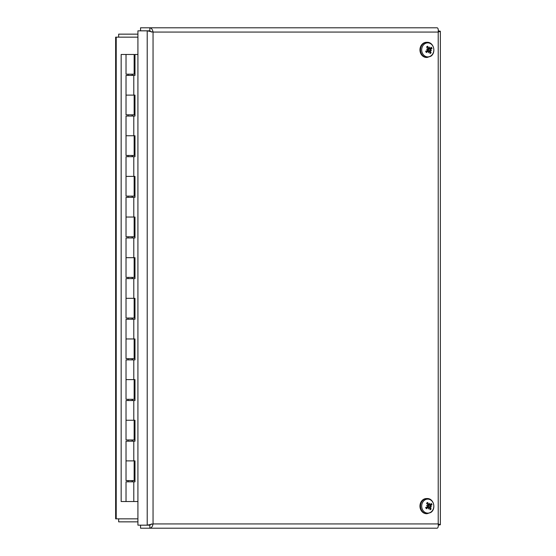 <?xml version="1.0" encoding="UTF-8"?>
<svg xmlns="http://www.w3.org/2000/svg" width="556" height="556" viewBox="0 0 556 556"><rect width="100%" height="100%" fill="white"/><g stroke="black" fill="none" stroke-linecap="round" stroke-linejoin="round"><path stroke-width="0.83" d="M137.923 518.845L115.641 518.845L115.641 37.155L137.923 37.155M438.323 525.163L440.359 524.753L438.218 523.926C438.448 526.518 438.093 527.943 437.155 528.2L149.842 528.2C151.496 527.943 152.566 526.518 153.053 523.926L147.208 525.163L137.923 525.163L137.923 30.837L147.208 30.837L153.053 32.074C152.566 29.482 151.496 28.057 149.842 27.8L437.155 27.8C438.093 28.057 438.448 29.482 438.218 32.074L440.359 31.247L438.323 30.837M150.912 31.664L149.814 30.837L147.208 30.837L147.208 525.163L149.814 525.163L150.912 524.336M149.842 525.191L140.55 525.191L140.55 528.2L149.842 528.2L149.842 525.191L151.552 523.926M149.842 30.809L140.55 30.809L140.55 27.8L149.842 27.8L149.842 30.809L151.552 32.074M137.923 34.152L118.65 34.152L118.65 37.155M118.65 518.845L118.65 521.848L137.923 521.848M137.923 54.474L134.983 54.474L134.983 75.401L133.787 75.401L133.787 95.111L126.024 95.111L134.983 95.111L134.983 116.044L133.787 116.044L133.787 135.754L126.024 135.754L134.983 135.754L134.983 156.688L133.787 156.688L133.787 176.398L126.024 176.398L134.983 176.398L134.983 197.324L133.787 197.324L133.787 217.035L126.024 217.035L134.983 217.035L134.983 237.968L133.787 237.968L133.787 257.678L126.024 257.678L134.983 257.678L134.983 278.612L133.787 278.612L133.787 298.322L126.024 298.322L134.983 298.322L134.983 319.248L133.787 319.248L133.787 338.965L126.024 338.965L134.983 338.965L134.983 359.892L133.787 359.892L133.787 379.602L126.024 379.602L134.983 379.602L134.983 400.535L133.787 400.535L133.787 420.246L126.024 420.246L134.983 420.246L134.983 441.179L133.787 441.179L133.787 460.889L126.024 460.889L134.983 460.889L134.983 481.816L126.024 481.816L126.024 501.526L137.923 501.526M133.787 441.179L126.024 441.179L126.024 480.599L134.149 480.599L134.149 460.889M133.787 400.535L126.024 400.535L126.024 439.956L134.149 439.956L134.149 420.246M133.787 359.892L126.024 359.892L126.024 399.312L134.149 399.312L134.149 379.602M133.787 319.248L126.024 319.248L126.024 358.676L134.149 358.676L134.149 338.965M133.787 278.612L126.024 278.612L126.024 318.032L134.149 318.032L134.149 298.322M133.787 237.968L126.024 237.968L126.024 277.388L134.149 277.388L134.149 257.678M133.787 197.324L126.024 197.324L126.024 236.752L134.149 236.752L134.149 217.035M133.787 156.688L126.024 156.688L126.024 196.108L134.149 196.108L134.149 176.398M133.787 116.044L126.024 116.044L126.024 155.465L134.149 155.465L134.149 135.754M133.787 75.401L126.024 75.401L126.024 114.821L134.149 114.821L134.149 95.111M133.787 481.816L133.787 501.526M132.377 480.599L132.377 481.816M132.377 439.956L132.377 441.179M132.377 399.312L132.377 400.535M132.377 358.676L132.377 359.892M132.377 318.032L132.377 319.248M132.377 277.388L132.377 278.612M132.377 236.752L132.377 237.968M132.377 196.108L132.377 197.324M132.377 155.465L132.377 156.688M132.377 114.821L132.377 116.044M126.024 54.474L126.024 74.184L134.149 74.184L134.149 54.474L121.159 54.474L121.159 501.526L126.024 501.526M132.377 74.184L132.377 75.401M429.649 508.205L431.108 508.962A9.834 4.49 -136.1 0 0 430.372 507.454L430.156 506.523L430.761 505.578A9.834 2.655 -17.7 0 0 431.977 504.778L428.711 505.286A1.918 1.661 -90 0 0 428.6 505.063M431.977 504.778A3.878 3.357 90 0 0 431.289 503.486A9.834 2.412 141.9 0 1 430.281 504.688L429.315 504.521M427.481 504.306L428.662 504.236A9.834 5.254 -117.4 0 0 427.668 502.485L427.001 503.764M425.903 507.301L426.369 508.754A9.834 3.892 -33.9 0 0 427.974 507.552L428.69 507.67A9.751 3.28 -80.8 0 1 428.405 508.983A9.751 6.033 112.9 0 0 428.961 507.746L429.593 508.003A9.834 3.767 65.1 0 1 429.99 509.762A3.878 3.357 90 0 0 431.108 508.962M427.668 502.485A3.878 3.357 90 0 0 426.549 503.277A9.834 3.009 47.7 0 1 427.884 504.785L427.814 505.585A9.751 2.203 2.6 0 0 426.522 505.439L427.752 505.897L427.494 506.662A9.834 1.168 157.5 0 1 425.681 507.461A3.878 3.357 90 0 0 426.369 508.754M430.935 512.097A7.013 6.074 -90 0 1 421.691 506.307A7.013 6.074 -90 0 1 430.657 499.962A7.013 6.074 -90 0 1 430.935 512.097M428.676 507.753L429.593 508.003M426.021 507.315L428.69 507.67M429.35 504.494A9.751 3.1 -71.2 0 0 429.593 503.263A9.751 6.213 101.3 0 1 429.621 504.57L430.281 504.688M430.566 506.342A9.751 2.961 10.8 0 1 431.477 506.808A9.751 0.73 -167.4 0 1 430.497 506.662M427.071 513.702L426.522 513.702A7.582 6.561 -90 0 1 419.961 506.12A7.582 6.561 -90 0 1 426.522 498.544L427.071 498.544A7.582 6.561 90 0 0 420.503 506.12A7.582 6.561 90 0 0 427.071 513.702L430.747 512.514C436.432 508.935 433.756 498.218 427.071 498.544M427.814 505.585L427.286 505.724M431.477 506.808L428.134 506.419L428.711 505.286M428.217 507.649L428.134 506.419M430.08 504.806L428.023 505.168M429.649 51.965L431.108 52.723A9.834 4.49 -136.1 0 0 430.372 51.215L430.156 50.276L430.761 49.338A9.834 2.655 -17.7 0 0 431.977 48.539L428.711 49.039A1.918 1.661 -90 0 0 428.6 48.824M431.977 48.539A3.878 3.357 90 0 0 431.289 47.246A9.834 2.412 141.9 0 1 430.281 48.448L429.315 48.275M427.481 48.066L428.662 47.997A9.834 5.254 -117.4 0 0 427.668 46.238L427.001 47.524M425.903 51.062L426.369 52.514A9.834 3.892 -33.9 0 0 427.974 51.312L428.69 51.43A9.751 3.28 -80.8 0 1 428.405 52.737A9.751 6.033 112.9 0 0 428.961 51.506L429.593 51.764A9.834 3.767 65.1 0 1 429.99 53.515A3.878 3.357 90 0 0 431.108 52.723M427.668 46.238A3.878 3.357 90 0 0 426.549 47.038A9.834 3.009 47.7 0 1 427.884 48.546L427.814 49.338A9.751 2.203 2.6 0 0 426.522 49.192L427.752 49.658L427.494 50.422A9.834 1.168 157.5 0 1 425.681 51.221A3.878 3.357 90 0 0 426.369 52.514M430.935 55.857A7.013 6.074 -90 0 1 421.691 50.068A7.013 6.074 -90 0 1 430.657 43.715A7.013 6.074 -90 0 1 430.935 55.857M428.676 51.513L429.593 51.764M426.021 51.076L428.69 51.43M429.35 48.254A9.751 3.1 -71.2 0 0 429.593 47.017A9.751 6.213 101.3 0 1 429.621 48.33L430.281 48.448M430.566 50.103A9.751 2.961 10.8 0 1 431.477 50.561A9.751 0.73 -167.4 0 1 430.497 50.415M427.071 57.456L426.522 57.456A7.582 6.561 -90 0 1 419.961 49.88A7.582 6.561 -90 0 1 426.522 42.298L427.071 42.298A7.582 6.561 90 0 0 420.503 49.88A7.582 6.561 90 0 0 427.071 57.456L430.747 56.267C436.432 52.695 433.756 41.978 427.071 42.298M427.814 49.338L427.286 49.477M431.477 50.561L428.134 50.179L428.711 49.039M428.217 51.409L428.134 50.179M430.08 48.56L428.023 48.928M116.218 37.155L116.218 518.845M153.053 32.074L153.053 523.926L438.218 523.926L438.218 32.074L153.053 32.074M430.782 508.643A3.447 2.988 -90 0 1 429.906 509.303M431.004 503.854A3.447 2.988 -90 0 1 431.553 504.938M426.786 503.527A3.447 2.988 -90 0 1 427.724 502.888M426.563 508.469A3.447 2.988 -90 0 1 426.174 507.857A3.447 2.988 -90 0 1 425.959 507.343M430.372 507.454L428.843 507.607M430.761 505.578L428.766 505.279M430.782 52.403A3.447 2.988 -90 0 1 429.906 53.056M431.004 47.614A3.447 2.988 -90 0 1 431.553 48.692M426.786 47.288A3.447 2.988 -90 0 1 427.724 46.641M426.563 52.222A3.447 2.988 -90 0 1 426.174 51.618A3.447 2.988 -90 0 1 425.959 51.103M430.372 51.215L428.843 51.367M430.761 49.338L428.766 49.032M440.359 524.753L440.359 31.247M128.054 74.184L128.054 75.401M128.054 114.821L128.054 116.044M128.054 155.465L128.054 156.688M128.054 196.108L128.054 197.324M128.054 236.752L128.054 237.968M128.054 277.388L128.054 278.612M128.054 318.032L128.054 319.248M128.054 358.676L128.054 359.892M128.054 399.312L128.054 400.535M128.054 439.956L128.054 441.179M128.054 480.599L128.054 481.816M132.119 74.184L132.119 75.401M132.119 114.821L132.119 116.044M132.119 155.465L132.119 156.688M132.119 196.108L132.119 197.324M132.119 236.752L132.119 237.968M132.119 277.388L132.119 278.612M132.119 318.032L132.119 319.248M132.119 358.676L132.119 359.892M132.119 399.312L132.119 400.535M132.119 439.956L132.119 441.179M132.119 480.599L132.119 481.816M426.174 507.857L425.945 507.308M428.377 507.44L426.501 507.107M429.197 504.556L427.891 504.792M429.267 507.684L428.62 507.572M426.174 51.618L425.945 51.069M428.377 51.194L426.501 50.867M429.197 48.316L427.891 48.546M429.267 51.444L428.62 51.326"/></g></svg>
